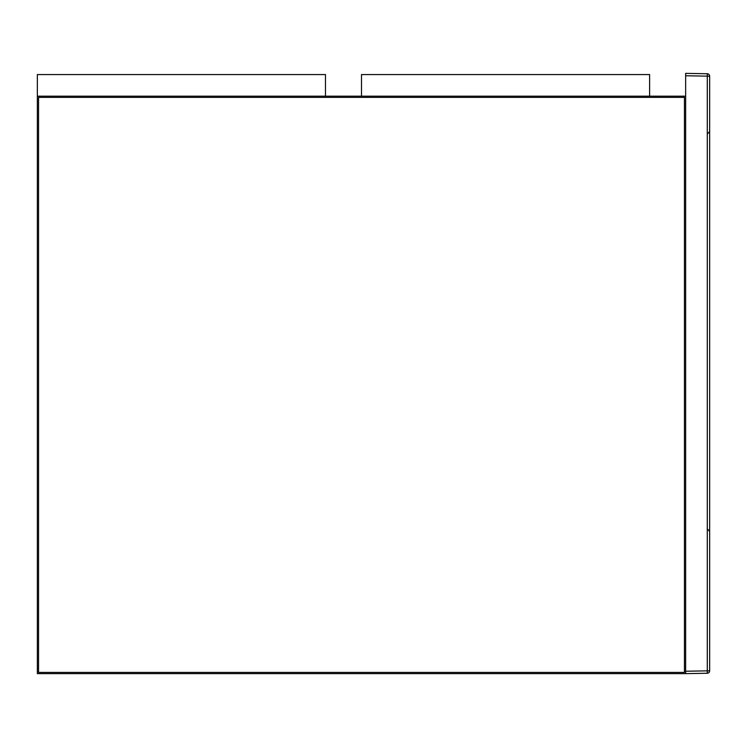 <?xml version="1.0" encoding="UTF-8"?>
<svg xmlns="http://www.w3.org/2000/svg" width="747" height="747" viewBox="0 0 747 747"><rect width="100%" height="100%" fill="white"/><g stroke="black" fill="none" stroke-linecap="round" stroke-linejoin="round"><path stroke-width="1.12" d="M361.492 74.569L361.492 96.176L649.619 96.176L649.619 74.569L361.492 74.569M37.35 74.569L37.35 96.176L685.643 96.176L685.643 673.635L37.35 673.635L37.35 96.176L325.477 96.176L325.477 74.569L37.35 74.569M38.555 672.431L38.555 97.371L684.439 97.371L684.439 672.431L38.555 672.431L38.555 97.371L684.439 97.371L684.439 672.431L38.555 672.431M685.643 75.764L685.643 671.236L707.288 670.853L707.288 673.252A2.4 2.4 0 0 0 709.65 670.853L709.65 76.147A2.4 2.4 0 0 0 707.288 73.748L685.643 73.365L685.643 75.764L707.288 76.147L707.288 670.853L709.65 670.853M685.643 673.635L707.288 673.252M707.288 73.748L707.288 76.147L709.65 76.147M707.418 133.946L709.65 131.547M707.418 529.016L709.65 531.416"/></g></svg>
